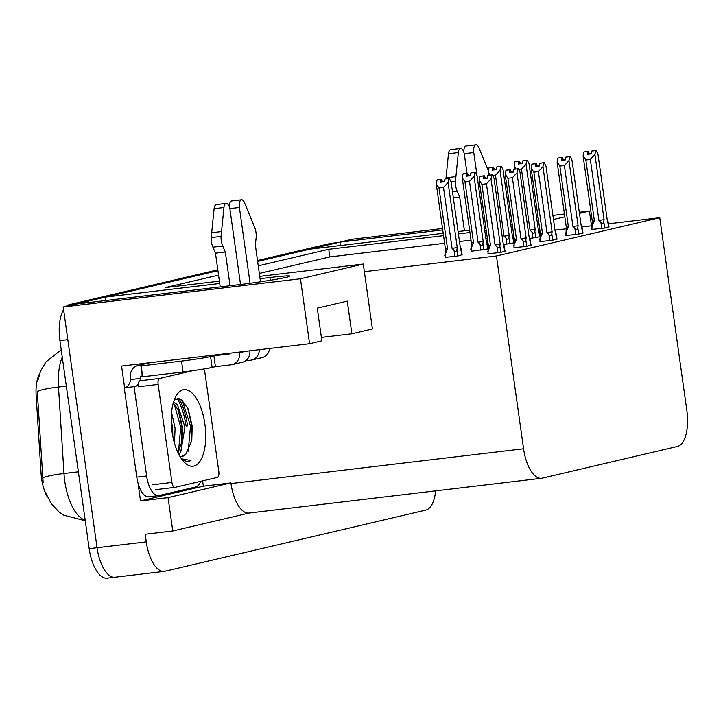 <?xml version="1.0" encoding="UTF-8"?>
<svg xmlns="http://www.w3.org/2000/svg" width="723" height="723" viewBox="0 0 723 723"><rect width="100%" height="100%" fill="white"/><g stroke="black" fill="none" stroke-linecap="round" stroke-linejoin="round"><path stroke-width="1.08" d="M46.896 496.15A29.724 12.942 -96.8 0 1 41.6 478.545A29.724 12.942 -96.8 0 1 41.075 473.393L36.15 395.788A29.724 12.942 -96.8 0 1 39.548 373.755M115.716 577.099A33.032 14.379 -96.8 0 1 115.02 577.225A33.032 14.379 -96.8 0 1 97.054 547.718L63.217 306.986L75.508 304.103L239.9 284.564A35.237 1.545 -8 0 0 289.796 276.141A35.237 1.545 -8 0 0 269.905 277.524L260.063 278.698M340.379 245.54L339.9 242.133L352.182 239.25L442.53 228.513M106.001 300.479L105.522 297.072L217.93 270.718L77.289 303.687A33.032 14.379 -96.8 0 0 76.277 304.012M257.515 260.533L330.239 243.488L338.111 242.548L257.632 261.419L309.887 249.164L443.208 233.312M202.612 480.876L203.353 486.181L140.515 500.912L138.021 483.154M124.618 387.772L121.563 366.055L309.58 343.705L321.862 340.822L317.27 308.143L347.284 301.111L351.875 333.791L372.417 328.974L364.365 271.676L496.466 255.969L523.56 448.775A33.032 14.379 83.2 0 0 541.527 478.274A33.032 14.379 83.2 0 0 542.223 478.156L677.379 446.471A33.032 14.379 83.2 0 0 686.85 410.501L659.756 217.695L608.549 223.778M203.353 486.181L230.917 482.901L168.079 497.632L140.515 500.912M230.917 482.901L231.008 483.56A33.032 14.379 83.2 0 0 248.974 513.059L541.527 478.274M168.079 497.632L172.761 530.962L249.327 513.023M435.653 490.863A33.032 14.379 -96.8 0 1 425.757 510.113L164.934 571.251A33.032 14.379 -96.8 0 1 164.238 571.369A33.032 14.379 -96.8 0 1 146.272 541.87L145.196 534.243L172.761 530.962M259.738 276.367L363.289 264.049L300.452 278.78L309.58 343.705M300.452 278.78L63.217 306.986M579.295 212.246L589.417 211.044L591.495 225.811M564.428 214.017L552.896 215.391M538.039 217.153L536.574 217.325M511.64 220.289L510.185 220.47M589.417 211.044L579.448 213.384M564.826 216.81L553.475 219.476M538.843 222.901L537.406 223.235M442.729 229.905L339.9 242.133M484.455 228.332A35.237 1.545 -8 0 0 485.91 228.134M510.727 224.329A35.237 1.545 -8 0 0 512.173 224.076M511.848 221.744A35.237 1.545 -8 0 0 510.384 221.898M458.066 231.55L469.607 230.176M219.729 283.488L105.522 297.072M218.554 275.129L165.431 287.573L219.403 281.157M443.533 235.653L328.721 249.299L258.256 265.82M512.643 227.429L511.188 227.609M486.254 230.574L484.79 230.745M469.932 232.508L458.4 233.881M591.694 225.784L581.988 226.941M566.019 228.839L554.975 230.149M540.108 231.92L539.439 232.002M321.383 337.415L351.875 333.791M496.466 255.969L659.756 217.695M363.289 264.049L364.365 271.676M444.609 243.271L329.787 256.927L259.322 273.439M329.787 256.927L328.721 249.299M513.719 235.056L512.444 235.21M487.32 238.192L485.865 238.373M470.998 240.135L459.466 241.509M565.901 235.517L578.436 234.171L582.991 232.869M539.927 241.609L552.453 240.262L557.017 238.961M513.945 247.7L526.471 246.353L531.034 245.052M487.962 253.782L500.497 252.444L505.052 251.143M591.884 229.426L604.41 228.079L608.974 226.778M503.759 244.555L513.863 242.847M471.025 251.297L487.88 248.938M445.043 257.388L457.569 256.041L462.133 254.74M529.733 238.463L539.837 236.755M62.25 357.09A44.04 19.169 83.2 0 0 58.491 387.031A38.536 4.347 176.4 0 0 37.307 391.839L43.154 482.774M338.111 242.548A33.032 14.379 -96.8 0 1 338.807 242.431A33.032 14.379 -96.8 0 1 339.937 242.395M164.238 571.369L115.02 577.225A33.032 14.379 -96.8 0 1 97.054 547.718L67.808 339.665L59.937 340.605A33.032 14.379 -96.8 0 1 63.588 309.589M115.02 577.225L107.149 578.156A33.032 14.379 -96.8 0 1 89.173 548.658L59.937 340.605M66.29 306.263A33.032 14.379 -96.8 0 1 69.417 304.627L217.813 269.842M330.239 243.488A33.032 14.379 -96.8 0 1 330.935 243.362L338.807 242.431M514.695 169.164L514.198 165.594L514.993 161.672L518.933 161.202L518.364 164.004L522.304 163.534L522.874 160.732L527.194 160.172L529.01 163.488L538.165 228.604L539.864 236.548M539.954 235.635L538.996 230.384M515.282 161.618L519.322 161.112L515.282 161.6M518.554 169.48L521.446 169.128L530.013 230.086L532.001 232.128C533.484 233.665 534.442 233.402 534.866 231.351L535.165 229.299L526.01 164.193L526.805 160.262L522.874 160.732M514.993 161.672L518.933 161.202M520.65 163.732L522.358 163.271M520.614 163.47L519.322 161.112M530.013 230.086L535.165 229.299M515.897 169.019L514.198 165.594M526.01 164.193L521.446 169.128M519.412 163.877L519.033 161.175M519.602 163.859L519.222 161.13M591.902 229.571L592.254 221.012L583.1 155.906L583.895 151.975L587.935 151.487L587.266 154.306L591.206 153.845L591.775 151.035L596.095 150.483L591.775 151.035M588.314 154.189L587.935 151.487M583.895 151.975L587.835 151.505M588.124 151.441L584.184 151.911L588.224 151.414L588.504 154.162M589.552 154.035L588.224 151.414M591.577 227.275L594.396 220.931L585.829 159.982L583.1 155.906M592.254 221.012L594.396 220.931M604.663 228.025L603.768 221.663C603.344 223.714 602.386 223.976 600.903 222.431L601.744 228.396M603.768 221.663L604.067 219.611L598.915 220.398L600.903 222.431M604.067 219.611L594.912 154.496L590.348 159.44L598.915 220.398M585.829 159.982L590.348 159.44M594.912 154.496L595.707 150.574M596.095 150.483L597.912 153.8L607.067 218.906L608.793 227.058M609.01 227.004L607.898 220.696M589.516 153.782L591.26 153.574M488.721 175.246L488.215 171.685L489.019 167.754L492.95 167.293L492.381 170.095L496.321 169.625L496.891 166.823L501.211 166.263L503.027 169.58L512.182 234.686L513.881 242.639M513.972 241.726L513.014 236.475M489.308 167.709L493.339 167.203L489.299 167.691M492.58 175.562L495.472 175.219L504.039 236.177L506.028 238.219C507.51 239.756 508.459 239.494 508.884 237.442L509.182 235.391L500.027 170.285L500.831 166.353L496.891 166.823M489.019 167.754L492.95 167.293M494.668 169.824L496.376 169.354M494.631 169.562L493.339 167.203M504.039 236.177L509.182 235.391M489.923 175.111L488.215 171.685M500.027 170.285L495.472 175.219M493.429 169.968L493.05 167.266M493.619 169.941L493.24 167.221M471.044 251.441L471.387 242.892L462.241 177.777L463.036 173.845L466.977 173.375L466.407 176.177L470.339 175.716L470.908 172.914L475.237 172.354L477.053 175.671L486.199 240.777L487.898 248.73M487.998 247.817L487.031 242.566M463.326 173.8L467.356 173.285L463.326 173.782M470.718 249.146L473.529 242.811L464.97 181.853L469.489 181.31L478.057 242.268L480.045 244.302C481.527 245.847 482.476 245.585 482.91 243.534L483.199 241.482L474.053 176.376L474.848 172.445L470.908 172.914M463.036 173.845L466.977 173.375M468.694 175.906L470.393 175.445M468.658 175.653L467.356 173.285M478.057 242.268L483.199 241.482M464.97 181.853L462.241 177.777M474.053 176.376L469.489 181.31M471.387 242.892L473.529 242.811M467.456 176.06L467.076 173.357M467.645 176.032L467.257 173.312M445.061 257.533L445.413 248.974L436.258 183.868L437.054 179.937L440.994 179.467L440.424 182.268L444.365 181.798L444.934 178.997L449.254 178.445L451.071 181.762L460.226 246.868L461.952 255.02M462.169 254.966L461.057 248.658M437.343 179.891L441.382 179.376L437.343 179.873M444.735 255.237L447.555 248.893L438.988 187.935L443.506 187.402L452.074 248.36L454.071 250.393C455.544 251.929 456.502 251.676 456.927 249.625L457.225 247.573L448.07 182.458L448.875 178.536L444.934 178.997M437.054 179.937L440.994 179.467M442.711 181.997L444.419 181.536M442.675 181.744L441.382 179.376M452.074 248.36L457.225 247.573M438.988 187.935L436.258 183.868M448.07 182.458L443.506 187.402M445.413 248.974L447.555 248.893M441.473 182.151L441.093 179.449M441.663 182.124L441.283 179.403M565.919 235.662L566.272 227.103L557.117 161.997L557.921 158.066L561.952 157.569L561.283 160.398L565.223 159.928L565.793 157.126L570.113 156.566L565.793 157.126M562.331 160.271L561.952 157.569M557.921 158.066L561.852 157.596M562.142 157.533L558.201 157.994L562.241 157.506L562.521 160.253M563.569 160.126L562.241 157.506M565.603 233.357L568.414 227.022L559.846 166.064L557.117 161.997M566.272 227.103L568.414 227.022M578.68 234.116L577.785 227.745C577.361 229.806 576.412 230.059 574.93 228.522L575.77 234.487M577.785 227.745L578.084 225.703L572.941 226.489L574.93 228.522M578.084 225.703L568.929 160.587L564.374 165.531L572.941 226.489M559.846 166.064L564.374 165.531M568.929 160.587L569.733 156.656M570.113 156.566L571.938 159.882L581.084 224.998L582.81 233.149M583.027 233.095L581.916 226.778M563.533 159.873L565.278 159.666M539.945 241.744L540.289 233.195L531.143 168.079L531.938 164.157L535.978 163.66L535.309 166.489L539.241 166.019L539.819 163.217L544.139 162.657L539.819 163.217M536.358 166.362L535.978 163.66M531.938 164.157L535.879 163.687M536.159 163.615L532.227 164.085L536.258 163.597L536.547 166.344M537.596 166.218L536.258 163.597M539.62 239.449L542.431 233.113L533.872 172.155L531.143 168.079M540.289 233.195L542.431 233.113M552.706 240.199L551.812 233.836C551.378 235.897 550.429 236.15 548.947 234.614L549.787 240.578M551.812 233.836L552.101 231.794L546.959 232.58L548.947 234.614M552.101 231.794L542.955 166.679L538.391 171.622L546.959 232.58M533.872 172.155L538.391 171.622M542.955 166.679L543.75 162.747M544.139 162.657L545.955 165.974L555.101 231.089L556.827 239.232M557.044 239.186L555.933 232.869M537.56 165.965L539.295 165.757M513.963 247.835L514.315 239.286L505.16 174.171L505.964 170.239L509.995 169.751L509.326 172.58L513.267 172.11L513.836 169.309L518.156 168.748L513.836 169.309M510.375 172.454L509.995 169.751M505.964 170.239L509.896 169.778M510.185 169.706L506.245 170.176L510.284 169.688L510.565 172.426M511.613 172.309L510.284 169.688M513.637 245.54L516.457 239.205L507.889 178.247L505.16 174.171M514.315 239.286L516.457 239.205M526.724 246.29L525.829 239.928C525.404 241.979 524.446 242.241 522.973 240.705L523.804 246.67M525.829 239.928L526.127 237.876L520.976 238.662L522.973 240.705M526.127 237.876L516.972 172.77L512.408 177.704L520.976 238.662M507.889 178.247L512.408 177.704M516.972 172.77L517.776 168.839M518.156 168.748L519.973 172.065L529.128 237.18L530.854 245.323M531.071 245.278L529.959 238.961M511.577 172.047L513.321 171.848M487.98 253.927L488.332 245.377L479.177 180.262L479.982 176.331L484.012 175.843L483.344 178.671L487.284 178.201L487.853 175.4L492.173 174.839L487.853 175.4M484.392 178.545L484.012 175.843M479.982 176.331L483.922 175.87M484.202 175.797L480.271 176.267L484.302 175.779L484.591 178.518M485.639 178.4L484.302 175.779M487.664 251.631L490.474 245.296L481.907 184.338L479.177 180.262M488.332 245.377L490.474 245.296M500.75 252.381L499.855 246.019C499.421 248.07 498.472 248.332 496.99 246.796L497.831 252.761M499.855 246.019L500.144 243.967L495.002 244.754L496.99 246.796M500.144 243.967L490.989 178.861L486.434 183.796L495.002 244.754M481.907 184.338L486.434 183.796M490.989 178.861L491.794 174.93M492.173 174.839L493.999 178.156L503.145 243.262L504.871 251.414M505.088 251.36L503.976 245.052M485.603 178.138L487.338 177.93M240.533 284.482L230.013 209.661A7.031 3.064 -96.8 0 0 226.191 203.38A7.031 3.064 -96.8 0 0 223.94 207.492L221.048 236.394L211.197 237.56L214.098 208.667L223.94 207.492M239.376 352.047L239.467 352.725A11.008 9.905 76.8 0 1 232.137 364.618L242.449 362.196A11.008 9.905 -103.2 0 0 249.842 350.809M124.88 387.745A22.024 9.589 -96.8 0 0 130.818 379.53L130.511 377.352A11.008 9.905 76.8 0 1 137.849 365.458A11.008 9.905 76.8 0 1 138.825 365.287L140.795 365.052A22.024 0.967 172 0 1 143.29 365.151A22.024 0.967 172 0 1 141.166 365.874L142.702 376.764L183.055 371.965A22.024 0.967 -8 0 0 212.119 367.429L215.409 366.66L213.872 355.77L229.625 353.89L229.525 353.222M141.166 365.874L181.527 361.075A22.024 0.967 -8 0 0 210.592 356.538L213.872 355.77M136.783 477.144A22.024 9.589 83.2 0 0 148.766 496.809L158.608 495.644A22.024 9.589 -96.8 0 1 146.633 475.969L134.08 386.651L124.229 387.817L136.783 477.144L146.633 475.969M200.66 481.337A22.024 9.589 -96.8 0 1 195.653 486.986L159.069 495.562A22.024 9.589 -96.8 0 1 158.608 495.644M130.818 379.53L140.66 378.355A22.024 9.589 -96.8 0 1 139.91 380.795M138.4 383.786A22.024 9.589 -96.8 0 1 134.406 386.624A22.024 9.589 -96.8 0 1 134.08 386.651M140.795 365.052L142.323 375.942L140.361 376.177L140.66 378.355M215.409 366.66L231.152 364.79A11.008 9.905 76.8 0 0 232.137 364.618M245.567 360.795L250.854 360.171A11.008 9.905 76.8 0 0 251.83 360A11.008 9.905 76.8 0 0 259.277 349.679M260.497 281.807L255.327 244.98L256.096 238.201A11.008 4.79 -96.8 0 0 255.074 228.414L244.491 202.675A7.031 3.064 -96.8 0 0 241.563 199.783A7.031 3.064 -96.8 0 0 239.394 207.465L250.05 283.271M251.83 360L262.151 357.578A11.008 9.905 -103.2 0 0 269.552 348.459M241.563 199.783L231.721 200.949A7.031 3.064 83.2 0 0 229.408 207.031M225.314 252.011L215.472 253.186L212.905 247.185L222.747 246.019L225.314 252.011L230.05 285.73M220.208 286.904L215.472 253.186M226.191 203.38L216.349 204.555A7.031 3.064 83.2 0 0 214.098 208.667M212.905 247.185A11.008 4.79 -96.8 0 1 211.197 237.56M222.747 246.019A11.008 4.79 -96.8 0 1 221.048 236.394M221.482 231.55L211.64 232.725M467.013 173.33L464.401 154.722A7.031 3.064 -96.8 0 0 460.569 148.441A7.031 3.064 -96.8 0 0 458.319 152.553L455.427 181.455L451.098 181.961M488.396 170.827L478.879 147.736A7.031 3.064 -96.8 0 0 475.942 144.844A7.031 3.064 -96.8 0 0 473.773 152.526L477.017 175.608M475.942 144.844L466.1 146.01A7.031 3.064 83.2 0 0 463.786 152.092M452.462 191.631L457.126 191.08L459.692 197.072L464.428 230.791M459.692 197.072L453.33 197.831M460.569 148.441L450.727 149.616A7.031 3.064 83.2 0 0 448.477 153.728L445.928 178.834M457.126 191.08A11.008 4.79 -96.8 0 1 455.427 181.455M455.87 176.611L446.019 177.786M172.065 431.776A38.536 16.774 -96.8 0 1 176.439 395.391A38.536 16.774 -96.8 0 1 204.889 424.085A38.536 16.774 -96.8 0 1 201.148 459.358A38.536 16.774 -96.8 0 1 184.41 462.386A38.536 16.774 -96.8 0 1 172.065 431.776M181.609 456.466L185.802 454.252L191.776 440.623L192.201 426.064L188.143 408.902L181.365 399.521L174.324 399.774M178.048 452.842L182.006 441.346L182.476 427.293L178.771 411.179L174.948 404.889L173.168 403.353M178.933 454.613L180.75 452.155L184.943 426.995L177.406 404.591L173.511 402.16M172.806 436.249L172.634 428.459L171.206 419.476M174.46 443.163L175.093 428.17L171.559 412.462M179.855 456.294A27.528 11.984 83.2 0 0 181.88 456.439A27.528 11.984 83.2 0 0 185.802 454.252M203.317 369.091A5.504 2.395 -96.8 0 1 205.034 373.42L218.807 471.45A5.504 2.395 -96.8 0 1 217.234 477.451L175.029 487.347A5.504 2.395 -96.8 0 1 174.912 487.365A5.504 2.395 -96.8 0 1 171.92 482.449L158.138 384.41A5.504 2.395 -96.8 0 1 159.72 378.418L192.417 370.754M158.138 384.41L138.454 386.751A5.504 2.395 -96.8 0 1 140.027 380.759L159.72 378.418M182.368 460.063L187.917 461.717L191.008 460.524L181.446 458.798M172.436 434.18L171.243 421.97M181.717 442.901L181.943 427.058L178.129 409.76M191.532 441.961L191.785 425.892L187.727 407.944M178.436 452.191L180.714 427.212L174.252 404.202M188.17 451.36L190.556 426.037L182.097 400.045M187.781 461.735L191.008 460.524M41.075 473.393L42.503 473.222M270.294 280.289L269.905 277.524M146.272 541.87L89.173 548.658M523.56 448.775L231.008 483.56M36.15 395.788L37.578 395.617M66.335 386.1L58.491 387.031L63.986 473.511A44.04 19.169 83.2 0 0 64.763 481.147A44.04 19.169 83.2 0 0 85.169 520.162M42.774 478.346A38.536 4.347 176.4 0 1 63.986 473.511L78.373 471.803M69.417 304.627L77.289 303.687M535.761 237.713L534.866 231.351M532.001 232.128L532.842 238.093M509.778 243.805L508.884 237.442M506.028 238.219L506.868 244.184M483.804 249.896L482.91 243.534M480.045 244.302L480.885 250.266M457.822 255.987L456.927 249.625M454.071 250.393L454.903 256.358M210.592 356.538L212.119 367.429M138.825 365.287L149.914 362.684M181.527 361.075L183.055 371.965M229.833 208.604L239.394 207.465M245.395 351.333L239.467 352.725M464.211 153.665L473.773 152.526M448.477 153.728L458.319 152.553M177.189 398.427A42.937 18.69 -96.8 0 1 186.091 426.1M187.546 425.874A44.04 19.169 83.2 0 0 178.997 398.5M171.92 482.449L152.228 484.79M174.794 487.374L155.337 489.688M61.22 349.76L45.838 361.997L40.47 371.342L37.623 381.446M45.251 492.02L51.414 503.913L59.015 511.902L63.76 515.192L85.251 520.741M149.417 362.747L137.849 365.458M174.912 487.365L155.228 489.706"/></g></svg>
